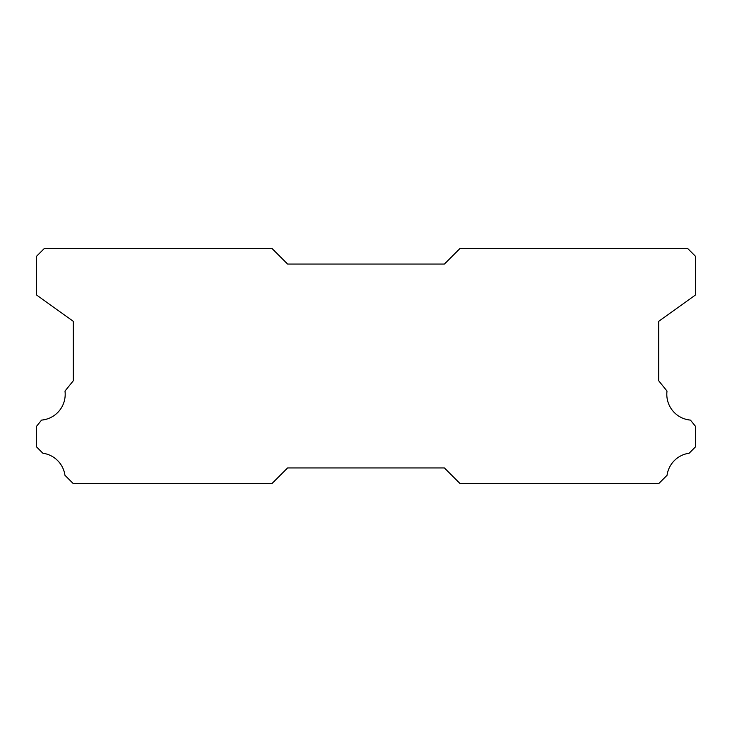 <?xml version="1.0" encoding="UTF-8"?>
<svg xmlns="http://www.w3.org/2000/svg" width="732" height="732" viewBox="0 0 732 732"><rect width="100%" height="100%" fill="white"/><g stroke="black" fill="none" stroke-linecap="round" stroke-linejoin="round"><path stroke-width="1.1" d="M690.45 420.095A25.885 25.885 0 0 1 667.008 391.062L658.699 380.759L658.699 321.311L695.4 295.042L695.4 256.2L687.558 248.358L460.117 248.358L444.425 264.042L287.575 264.042L271.883 248.358L44.442 248.358L36.6 256.2L36.6 295.042L73.301 321.311L73.301 380.759L64.992 391.062A25.885 25.885 0 0 1 41.55 420.095L36.6 426.234L36.6 446.95L42.868 453.227A25.885 25.885 0 0 1 64.947 475.288L73.301 483.642L271.883 483.642L287.575 467.958L444.425 467.958L460.117 483.642L658.699 483.642L667.053 475.288A25.885 25.885 0 0 1 689.132 453.227L695.4 446.95L695.4 426.234L690.45 420.095"/></g></svg>
